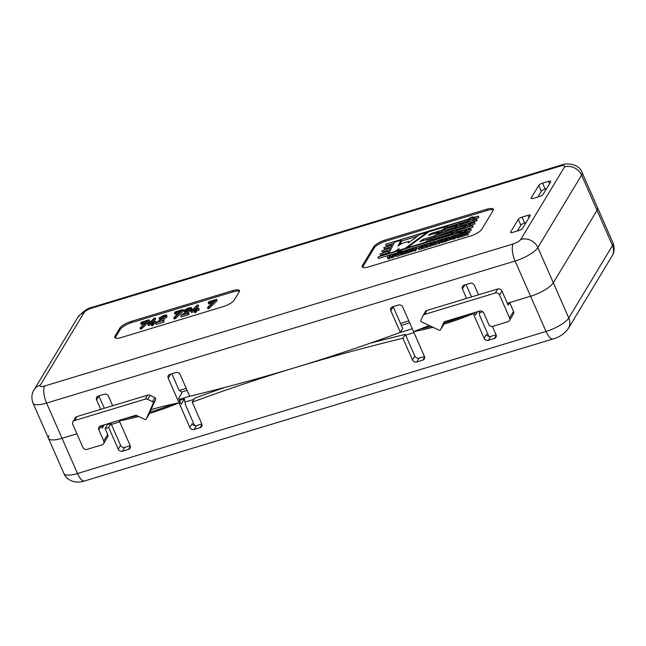 <?xml version="1.0" encoding="UTF-8"?>
<svg xmlns="http://www.w3.org/2000/svg" width="646" height="646" viewBox="0 0 646 646"><rect width="100%" height="100%" fill="white"/><g stroke="black" fill="none" stroke-linecap="round" stroke-linejoin="round"><path stroke-width="0.97" d="M422.985 315.644A3.351 2.964 -148.9 0 0 422.831 315.942L420.934 320.246A1.34 1.187 -148.9 0 0 421.66 321.91L438.909 330.098A1.34 1.187 -148.9 0 0 440.596 329.589L443.818 322.297A1.34 1.187 -148.9 0 1 444.513 321.692L479.534 311.073A3.351 2.964 -148.9 0 1 483.806 313.108L488.699 324.252A3.351 2.964 -148.9 0 0 492.971 326.287L507.893 321.765A3.351 2.964 -148.9 0 0 509.589 317.921L499.544 295.036A3.351 2.964 -148.9 0 0 495.272 293.009L424.567 314.44A3.351 2.964 -148.9 0 0 422.985 315.644L425.407 311.638A3.351 2.964 -148.9 0 1 426.99 310.435L497.686 288.996A3.351 2.964 -148.9 0 1 501.958 291.023L508.144 305.106L509.678 302.57L530.568 296.231A20.091 5.838 -23.7 0 0 553.315 282.778L597.041 210.305A20.091 5.838 -23.7 0 0 597.534 207.665A20.091 5.838 156.3 0 1 597.041 210.305L553.315 282.778A20.091 5.838 156.3 0 1 530.568 296.231L507.336 303.273M101.236 425.779A3.351 2.964 -148.9 0 0 101.261 425.819L102.286 428.169L104.289 424.85L103.82 425.625L101.487 426.336M48.975 435.695A20.091 5.838 -23.7 0 0 48.482 438.343A20.091 5.838 -23.7 0 0 62.04 438.295L76.906 433.789L62.04 438.295A20.091 5.838 156.3 0 1 48.482 438.343L63.938 473.558A20.091 5.838 -23.7 0 0 77.496 473.502L546.023 331.446A13.396 4.885 73.1 0 0 553.138 338.916L84.61 480.971A13.396 4.885 -106.9 0 1 77.496 473.502L46.585 403.08A13.396 4.885 -106.9 0 1 44.663 386.001A6.694 1.946 156.3 0 1 40.302 385.137L84.037 312.664A6.694 1.946 156.3 0 1 91.611 308.174L560.139 166.119A6.694 1.946 156.3 0 1 564.499 166.983L520.765 239.456A6.694 1.946 156.3 0 1 513.182 243.938L44.663 386.001M509.589 317.921L513.538 311.372L509.678 302.57M148.637 415.023A1.34 1.187 -148.9 0 0 148.774 414.797L155.621 399.293A1.34 1.187 -148.9 0 0 154.895 397.637L150.098 395.36A3.351 2.964 -148.9 0 0 147.611 395.142L76.914 416.573A3.351 2.964 -148.9 0 0 75.332 417.784L72.909 421.79A3.351 2.964 -148.9 0 0 72.796 424.43L82.841 447.315A3.351 2.964 -148.9 0 0 87.113 449.341L102.036 444.819A3.351 2.964 -148.9 0 0 103.731 440.976L98.838 429.832A3.351 2.964 -148.9 0 1 100.534 425.989L135.555 415.37A1.34 1.187 -148.9 0 1 136.548 415.459L144.664 419.319A1.34 1.187 -148.9 0 0 146.351 418.802L153.199 403.306A1.34 1.187 -148.9 0 0 152.472 401.642L147.684 399.373A3.351 2.964 -148.9 0 0 145.197 399.147L74.492 420.586A3.351 2.964 -148.9 0 0 72.909 421.79M467.744 314.739A335.734 296.99 31.1 0 1 444.214 322.879M431.253 326.464A335.734 296.99 31.1 0 1 419.997 329.097M477.475 311.703L475.448 315.07L474.382 312.64M492.413 326.4L496.023 334.636A3.351 2.964 31.1 0 1 494.327 338.472L488.36 340.28A3.351 2.964 31.1 0 1 484.088 338.254L473.268 313.609L473.736 312.834L473.268 313.609A335.734 296.99 31.1 0 1 443.6 324.268M432.949 327.272A335.734 296.99 31.1 0 1 413.585 331.705L424.406 356.35A3.351 2.964 31.1 0 1 422.71 360.185L416.743 361.994A3.351 2.964 31.1 0 1 412.463 359.967L402.934 338.254L405.276 334.378A2088.219 1847.277 -148.9 0 0 370.158 343.212M173.499 403.96A335.734 296.99 31.1 0 1 149.969 412.091M137.009 415.677A335.734 296.99 31.1 0 1 126.099 418.237M194.616 425.641L185.467 404.808L184.425 398.937L181.195 404.283L179.911 401.352L179.023 402.821A335.734 296.99 31.1 0 1 149.355 413.48M138.704 416.484A335.734 296.99 31.1 0 1 119.34 420.917A335.734 296.99 31.1 0 1 125.421 418.447M184.425 398.937L179.507 400.431M488.861 336.421L479.72 315.595L479.219 311.17M496.08 334.773L490.702 336.405A3.351 2.964 31.1 0 1 486.43 334.378L484.088 338.254M171.836 373.751L179.031 390.136L181.332 391.896L181.849 393.067L178.619 398.421L179.911 401.352L179.023 402.821L189.843 427.466A3.351 2.964 31.1 0 0 194.115 429.501L200.082 427.692A3.351 2.964 31.1 0 0 201.778 423.849L192.25 402.135L194.591 398.259A2088.219 1847.277 -148.9 0 1 224.792 387.439M194.115 429.501L196.457 425.617L201.835 423.986M122.49 451.215L124.831 447.339A3.351 2.964 31.1 0 1 120.56 445.304L111.031 423.598L108.689 427.474L118.218 449.188A3.351 2.964 31.1 0 0 122.49 451.215L128.465 449.406A3.351 2.964 31.1 0 0 130.161 445.562L119.098 420.36M124.831 447.339L130.217 445.708M424.462 356.487L419.076 358.118A3.351 2.964 31.1 0 1 414.805 356.091L405.276 334.378M103.731 440.976L107.688 434.427L105.112 428.556L107.446 424.68L107.147 423.986M111.031 423.598L107.446 424.68M108.689 427.474L105.112 428.556M513.538 311.372A3.351 2.964 31.1 0 1 513.425 314.004L509.468 320.553M402.934 338.254A2088.219 1847.277 -148.9 0 0 192.25 402.135M107.688 434.427A3.351 2.964 31.1 0 1 107.567 437.059L103.618 443.616M196.457 425.617A3.351 2.964 31.1 0 1 192.185 423.59L189.843 427.466M442.881 325.802A1.34 1.187 -148.9 0 0 443.019 325.576L444.771 321.619M108.496 423.574L108.052 424.495M179.079 399.462L189.666 396.256M400.375 332.367L412.293 328.757M482.804 311.792L479.405 312.825M414.005 332.658L405.631 335.193M193.905 399.389L185.16 402.038M119.752 421.87L111.387 424.406M409.717 322.887L401.344 325.423M187.09 390.386L181.429 392.106M179.459 390.467L186.226 388.416M400.48 323.452L408.853 320.917M442.68 239.012L446.329 238.124L445.037 239.537L445.934 240.134L444.02 240.708L443.221 240.231L442.712 241.103L441.17 241.572L442.68 239.012L437.762 240.514L434.774 242.444L436.333 243.033L434.217 243.679L433.135 243.138L432.513 244.196L430.825 244.713L432.384 242.153L434.055 241.644L433.434 242.67L435.719 241.136L416.727 246.893L415.176 249.453L413.513 249.954L414.134 248.944L412.301 249.501L411.72 250.503L410.032 251.011L411.599 248.444L404.872 250.486M462.366 235.144L463.925 232.584L465.596 232.084L464.983 233.101L469.303 230.945L466.315 232.883L467.874 233.472L465.758 234.11L464.676 233.569L464.054 234.635L462.366 235.144L462.883 236.323L464.571 235.806L464.054 234.635M467.874 233.472L468.39 234.643L466.275 235.289L465.193 234.748L464.571 235.806M464.652 235.661L464.135 234.49M464.724 235.524L464.208 234.353M464.95 235.136L464.434 233.965M465.193 234.748L464.676 233.569M466.275 235.289L465.758 234.11M470.748 228.845L466.275 230.541C463.222 232.754 461.123 233.392 459.976 232.447L378.193 256.906L460.227 232.035C463.279 229.823 465.378 229.185 466.525 230.121L470.748 228.845L471.257 230.016L469.311 230.953L469.82 232.124L467.785 233.44M467.252 231.575L465.798 232.544L465.596 232.084M459.734 235.943L461.309 233.376L463.004 232.859L461.414 235.435L459.734 235.943L460.251 237.122L461.922 236.614L461.414 235.435M462.552 235.564L461.922 236.614M462.019 236.46L461.502 235.281M462.1 236.307L461.583 235.136M463.061 234.078L462.706 233.287M463.335 233.618L463.004 232.859M383.772 247.652L391.508 244.971L383.772 247.652L384.289 248.823L391.823 246.538L391.306 245.367M391.508 244.971L391.823 246.538M379.888 254.096L388.375 251.189L379.888 254.096L380.405 255.275L388.69 252.764L388.173 251.585M388.375 251.189L388.69 252.764M381.834 250.874L389.942 248.08L381.834 250.874L382.343 252.053L390.257 249.655L389.74 248.476M389.942 248.08L390.257 249.655M396.604 252.99L398.235 252.497L397.258 254.274L397.879 254.258L400.052 251.948L401.667 251.464L400.577 253.216C399.422 254.274 397.815 254.936 395.756 255.21L396.604 252.99L392.768 256.244L391.185 256.72L391.08 255.55L389.191 257.326L387.624 257.811L387.237 255.832L388.876 255.34L389.07 256.559L391.105 254.661L392.372 254.274L392.518 255.493L394.577 253.603L396.361 253.394M401.166 254.274L401.093 254.387C399.939 255.445 398.332 256.107 396.273 256.381L395.562 254.726M396.273 256.381L396.079 255.905M402.458 251.213L406.1 250.317L404.808 251.738L405.712 252.328L403.798 252.909L402.999 252.425L402.482 253.305L400.948 253.773L402.458 251.213L401.505 251.504M448.356 238.309L448.784 238.794L450.601 238.108L451.215 237.034L449.059 237.696L448.574 238.81M446.927 238.544L448.445 237.445L453.104 236.476L451.296 238.309L446.935 239.585L446.927 238.544M453.121 238.592L447.444 240.756L446.766 238.713M452.491 236.21L453.403 237.147M456.124 235.047L457.643 235.774L458.49 234.232L460.146 233.731L458.603 236.291L456.924 236.799L455.325 235.976L454.501 237.534L452.83 238.035L454.38 235.483L456.124 235.047M397.734 252.166L399.22 251.609L397.734 252.166M399.276 253.232L398.663 253.474M399.793 251.536L401.279 250.987L399.793 251.536M389.312 256.333L388.876 255.34M467.93 219.269C470.982 217.056 473.074 216.418 474.221 217.355L478.452 216.079L473.97 217.775C470.926 219.987 468.826 220.625 467.68 219.68L385.896 244.14L467.93 219.269M456.197 225.527L456.133 225.858C458.038 226.06 459.589 225.381 460.776 223.823C459.427 223.484 457.901 224.057 456.197 225.527L456.714 226.698M455.43 225.591C458.482 223.371 460.582 222.733 461.728 223.678L476.328 219.592L461.478 224.089C458.426 226.31 456.326 226.948 455.18 226.003L444.028 229.387L455.43 225.591M457.4 227.626L455.696 227.449L455.18 226.003M459.855 224.929L457.57 225.93M452.313 231.971L452.248 232.302C454.154 232.503 455.696 231.825 456.883 230.267C455.535 229.936 454.009 230.501 452.313 231.971L452.822 233.141M451.546 232.035C454.59 229.823 456.69 229.185 457.836 230.121L472.686 225.624L457.586 230.541C454.534 232.754 452.442 233.392 451.296 232.447L431.673 238.398L451.546 232.035M453.516 234.07L451.812 233.892L451.296 232.447M455.963 231.373L453.686 232.374M190.489 308.207L183.763 310.548L188.471 307.867L191.563 307.649L190.578 309.119L182.301 314.82L188.454 313.334L181.025 315.208C185.216 312.616 188.349 310.241 190.433 308.085L190.465 308.142M188.745 312.866L188.971 314.513L181.235 316.855L180.719 315.684M188.971 314.513L188.454 313.334M175.163 311.929L182.955 309.571L174.864 317.436L173.758 317.775L181.413 310.427L174.485 313.06L175.163 311.929M179.386 312.365L175.001 314.231L174.485 313.06M176.059 313.908L175.542 312.737M176.447 313.262L175.938 312.083M182.955 309.571L183.27 311.073L175.373 318.615L174.267 318.954L173.758 317.775M175.373 318.615L174.864 317.436M183.27 311.073L182.761 309.894M163.85 320.416L156.122 322.758C158.924 320.432 165.578 317.138 165.376 315.523L158.868 318.09L163.575 315.418L166.167 314.949L166.515 315.821L157.406 322.362L163.85 320.416L164.076 322.063L156.332 324.405L155.815 323.234M164.738 316.823L159.384 319.269L158.868 318.09M166.668 315.2L167.031 316.992L161.492 321.127M464.111 225.591C467.163 223.371 469.262 222.741 470.409 223.678L474.632 222.402L470.159 224.097C467.106 226.31 465.007 226.948 463.86 226.003L437.843 233.892L464.111 225.591M468.536 224.929L466.25 225.93M486.535 209.304L385.073 240.07A10.045 2.923 -23.7 0 0 373.703 246.796L362.406 265.514A10.045 2.923 -23.7 0 0 362.156 266.838A10.045 2.923 -23.7 0 0 368.939 266.806L470.401 236.048A10.045 2.923 -23.7 0 0 481.779 229.322L493.068 210.596A10.045 2.923 -23.7 0 0 493.318 209.272A10.045 2.923 -23.7 0 0 486.535 209.304L487.052 210.475L385.589 241.241A10.045 2.923 -23.7 0 0 374.22 247.967L362.923 266.685A10.045 2.923 -23.7 0 0 362.64 267.323M493.35 209.958A10.045 2.923 -23.7 0 0 487.052 210.475M198.944 308.473L199.154 310.153L196.877 310.839L195.956 312.373L194.834 312.712L194.317 311.542L195.237 310.007L190.853 311.34L197.07 305.275L198.177 304.944L192.282 310.492L195.544 309.507L196.408 308.069L197.531 307.73L196.667 309.159L198.944 308.473L196.368 309.668L195.439 311.202L194.317 311.542M194.349 311.606L191.369 312.511L190.853 311.34M198.177 304.944L198.693 306.115L196.715 307.981M196.134 308.522L194.882 309.709M155.839 323.283L153.861 323.88L152.932 325.414L151.81 325.762L151.293 324.583L152.222 323.048L147.837 324.381L154.055 318.316L155.153 317.985L149.25 323.541L152.529 322.548L153.393 321.11L154.515 320.771L153.651 322.209L155.912 321.522L153.344 322.709L152.424 324.244L151.293 324.583M151.326 324.655L148.354 325.552L147.837 324.381M155.153 317.985L155.67 319.156L153.691 321.022M153.126 321.555L151.85 322.75M239.448 291.314A10.045 2.923 -23.7 0 0 233.149 291.83L131.687 322.596A10.045 2.923 -23.7 0 0 120.309 329.323L115.472 337.341A10.045 2.923 -23.7 0 0 115.19 337.979M149.234 319.794L149.549 321.296L141.652 328.838L140.545 329.177L140.037 328.007L147.684 320.65L140.747 323.283L141.434 322.16L149.234 319.794L141.135 327.667L140.037 328.007M145.665 322.588L141.264 324.462L140.747 323.283M189.633 309.272L184.28 311.719L183.763 310.548M191.563 307.649L191.927 309.442L186.395 313.576M216.693 299.34L217.008 300.842L209.11 308.384L208.004 308.723L207.487 307.553L215.142 300.196L208.206 302.829L208.884 301.706L216.693 299.34L208.593 307.213L207.487 307.553M213.123 302.142L208.723 304.008L208.206 302.829M232.633 290.66L131.17 321.417A10.045 2.923 -23.7 0 0 119.801 328.144L114.956 336.17A10.045 2.923 -23.7 0 0 114.713 337.495A10.045 2.923 -23.7 0 0 121.488 337.47L222.951 306.705A10.045 2.923 -23.7 0 0 234.328 299.978L239.165 291.952A10.045 2.923 -23.7 0 0 239.416 290.627A10.045 2.923 -23.7 0 0 232.633 290.66L233.149 291.83M151.043 409.653A335.734 296.99 31.1 0 1 179.023 402.821L168.202 378.176A3.351 2.964 31.1 0 1 169.898 374.341L175.865 372.524A3.351 2.964 31.1 0 1 180.145 374.559L189.674 396.273A2088.219 1847.277 -148.9 0 0 400.358 332.391L402.7 328.507L393.172 306.802A3.351 2.964 31.1 0 1 393.107 306.656M400.358 332.391L390.83 310.678A3.351 2.964 31.1 0 1 392.526 306.834L398.493 305.025A3.351 2.964 31.1 0 1 402.765 307.06L413.585 331.705A335.734 296.99 31.1 0 1 429.404 325.584M466.703 314.965A335.734 296.99 31.1 0 1 473.268 313.609L473.025 313.052M466.081 284.531L471.523 296.926M478.541 294.802L474.39 285.338A3.351 2.964 31.1 0 0 470.118 283.311L464.143 285.12A3.351 2.964 31.1 0 0 462.447 288.964L466.606 298.42M100.736 409.354L96.585 399.89A3.351 2.964 31.1 0 1 98.281 396.055L104.248 394.246A3.351 2.964 31.1 0 1 108.52 396.273L112.67 405.736M104.305 408.272L98.919 396.014A3.351 2.964 31.1 0 1 98.862 395.877M103.578 425.068L103.82 425.625M517.365 230.985L520.846 225.212A3.351 0.977 156.3 0 1 524.641 222.975L526.102 222.531M546.597 188.567L545.127 189.012A3.351 0.977 -23.7 0 0 541.34 191.248L537.86 197.022M546.564 188.624L544.231 189.326M462.447 288.964L464.789 285.08A3.351 2.964 31.1 0 1 464.732 284.943M542.551 183.141A3.351 0.977 156.3 0 0 538.764 185.386L531.182 197.951A3.351 0.977 156.3 0 0 531.101 198.395A3.351 0.977 156.3 0 0 533.362 198.387L539.329 196.578A3.351 0.977 156.3 0 0 543.116 194.333L550.699 181.76A3.351 0.977 156.3 0 0 550.78 181.324A3.351 0.977 156.3 0 0 548.527 181.332L542.551 183.141L545.127 189.012M522.065 217.104L528.032 215.296A3.351 0.977 156.3 0 1 530.293 215.288A3.351 0.977 156.3 0 1 530.213 215.724L522.622 228.296A3.351 0.977 156.3 0 1 518.835 230.541L512.867 232.35A3.351 0.977 156.3 0 1 510.606 232.358A3.351 0.977 156.3 0 1 510.687 231.914L518.27 219.349A3.351 0.977 156.3 0 1 522.065 217.104L524.641 222.975M168.202 378.176L170.544 374.3A3.351 2.964 31.1 0 1 170.487 374.163M474.382 222.813L474.899 223.984L474.632 222.402M474.899 223.984L470.676 225.268L470.159 224.097M466.089 227.626L464.385 227.449L463.86 226.003M470.676 225.268L467.543 227.182M464.272 227.206L456.133 229.677M454.671 230.121L438.351 235.071L437.843 233.892M464.878 225.527L464.821 225.858C466.727 226.06 468.269 225.381 469.456 223.823C468.108 223.484 466.582 224.057 464.878 225.527L465.395 226.698M149.549 321.296L149.04 320.125M141.652 328.838L141.135 327.667M142.718 323.485L142.201 322.314M142.322 324.139L141.805 322.968M156.38 322.58L155.912 321.522M156.009 322.935L155.605 322.023M153.861 323.88L153.344 322.709M154.967 321.805L154.515 320.771M152.932 325.414L152.424 324.244M160.45 318.946L159.933 317.767M164.076 322.063L163.559 320.884M190.457 308.4L190.271 307.972M185.345 311.396L184.829 310.225M199.154 310.153L198.637 308.982M196.877 310.839L196.368 309.668M197.991 308.764L197.531 307.73M195.956 312.373L195.439 311.202M210.168 303.031L209.659 301.86M209.78 303.685L209.264 302.514M217.008 300.842L216.491 299.671M209.11 308.384L208.593 307.213M472.436 226.035L472.953 227.206L472.686 225.624M472.953 227.206L464.813 229.677M463.36 230.121L458.103 231.712L457.586 230.541M458.103 231.712L454.97 233.626M451.707 233.65L432.19 239.569L431.673 238.398M471.007 230.436L470.498 229.257M466.783 231.712L466.275 230.541M460.864 234.143L459.976 232.447M460.388 233.65L451.691 236.291M449.519 236.953L445.094 238.293M415.055 247.402L413.262 247.943L412.657 248.904L416.727 246.893L417.146 248.209L416.63 247.038M399.922 251.988L399.446 252.134M394.577 253.612L392.38 254.274L392.8 255.243M391.096 254.661L378.459 258.497L377.942 257.318M464.644 231.373L462.366 232.374M460.994 231.971L460.929 232.302C462.835 232.503 464.377 231.825 465.564 230.267C464.224 229.936 462.697 230.501 460.994 231.971L461.51 233.141M476.328 219.592L476.845 220.762L477.095 220.351L476.578 219.172M476.845 220.762L468.705 223.233M467.244 223.678L461.995 225.268L461.478 224.089M461.995 225.268L458.862 227.182M455.592 227.206L444.545 230.557L444.028 229.387M478.202 216.491L478.71 217.67L478.452 216.079M478.71 217.67L474.487 218.946L473.97 217.775M469.23 221.4L468.197 221.126L467.68 219.68M474.487 218.946L472.178 220.512M468.092 220.884L460.695 223.128M457.739 224.025L447.702 227.069M417.526 236.218L401.319 241.128M393.874 243.389L386.163 245.73L385.646 244.551M472.347 218.606L470.07 219.608M468.697 219.204L468.633 219.535C470.538 219.737 472.081 219.059 473.268 217.5C471.927 217.169 470.401 217.734 468.697 219.204M389.247 256.397L388.924 255.646M389.199 256.438L388.981 255.953M389.191 256.454L389.005 256.042M395.594 255.323L395.231 255.638L394.722 254.467M395.231 255.638L394.456 254.702M394.972 255.873L393.785 256.947L393.269 255.768M393.785 256.947L393.285 257.415L392.768 256.244M393.285 257.415L391.702 257.899L391.185 256.72M391.306 256.995L389.708 258.505L389.191 257.326M389.708 258.505L388.133 258.981L387.624 257.811M460.55 234.651L460.146 233.731M459.855 236.234L459.112 237.462L458.603 236.291M459.112 237.462L457.441 237.97L456.924 236.799M457.441 237.97L456.811 236.727M457.328 237.906L456.698 236.662M457.215 237.841L455.987 237.276L455.47 236.097M455.987 237.276L455.398 236.04M455.915 237.211L455.325 235.976M455.842 237.155L455.293 236.097M455.81 237.268L455.228 236.25M455.745 237.421L455.115 236.46M455.624 237.631L455.39 238.019L454.873 236.848M455.39 238.019L454.679 237.187M455.196 238.366L454.501 237.534M455.018 238.705L453.347 239.214L452.83 238.035M453.298 237.308L453.072 236.775M453.242 237.397L453.024 236.888M453.153 237.542L452.927 237.025M447.444 240.756L447.282 239.884M406.738 251.795L406.019 250.939M406.528 252.11L405.325 252.909M403.798 252.909L404.315 254.08L406.229 253.498L405.712 252.328M404.315 254.08L402.999 252.425M403.508 253.595L402.999 254.476L402.482 253.305M402.999 254.476L401.457 254.944L400.948 253.773M403.314 251.892L404.469 251.124L403.314 251.892M398.558 253.983L398.235 252.497M401.949 252.11L401.667 251.464M401.142 254.322L400.625 253.143M401.093 254.387L400.577 253.216M446.701 238.794L446.329 238.124M446.644 238.891L446.443 238.431M446.959 239.601L446.241 238.745M446.757 239.916L445.546 240.716M444.02 240.708L444.537 241.887L446.451 241.305L445.934 240.134M444.537 241.887L443.221 240.231M443.737 241.402L443.229 242.282L442.712 241.103M443.229 242.282L441.686 242.751L441.17 241.572M443.536 239.69L444.69 238.931L443.536 239.69M438.174 241.943L438.125 240.409L442.114 239.198L440.556 240.15L439.369 242.121L437.73 242.621L438.957 240.643L437.762 241.006M442.324 239.666L442.114 239.198M441.961 240.255L441.759 239.787M441.371 241.233L440.556 240.15M441.073 241.329L439.886 243.3L439.369 242.121M439.886 243.3L438.246 243.792L437.73 242.621M436.333 243.033L436.849 244.212L434.734 244.85L433.652 244.309L433.03 245.375L431.342 245.884L430.825 244.713M434.257 242.113L434.055 241.644M435.719 241.136L437.891 240.796M438.109 241.798L436.244 243.001M434.734 244.85L434.217 243.679M433.652 244.309L433.135 243.138M433.409 244.705L432.893 243.526M433.183 245.084L432.667 243.913M433.111 245.23L432.594 244.051M433.03 245.375L432.513 244.196M430.47 244.333L430.987 245.504L430.632 246.094L427.184 247.143L426.667 245.965L428.209 243.413L431.585 242.387L429.404 243.534L430.769 243.429L430.414 244.026L428.581 244.907L430.47 244.333L430.115 244.923L426.667 245.965M431.875 243.049L431.585 242.387M431.512 243.647L431.221 242.985M431.132 244.253L430.769 243.429M430.995 245.084L430.414 244.026M430.632 246.094L430.115 244.923M426.376 245.577L426.893 246.748L426.538 247.337L423.09 248.387L422.573 247.208L424.147 244.648L425.795 244.148L424.575 246.118L426.376 245.577L426.021 246.166L422.573 247.208M426.077 245.666L425.795 244.148M426.021 245.682L425.528 244.551M426.538 247.337L426.021 246.166M422.113 246.869L422.621 248.04L422.266 248.629L418.826 249.679L418.309 248.5L419.852 245.948L423.227 244.923L421.047 246.069L422.411 245.965L420.223 247.442L422.113 246.869L421.757 247.458L418.309 248.5M423.542 245.65L423.227 244.923M423.178 246.247L422.864 245.52M422.807 246.861L422.411 245.965M422.702 247.507L422.056 246.554M422.266 248.629L421.757 247.458M413.706 250.406L410.549 252.19L410.032 251.011M411.599 248.444L413.262 247.943L413.569 248.629M413.432 248.67L413.165 248.072M413.303 248.71L413.085 248.201M417.146 248.209L416.533 247.184M417.041 248.355L415.83 250.365L415.313 249.186M415.83 250.365L415.176 249.453M415.685 250.624L414.021 251.132L413.513 249.954M412.818 250.672L412.301 249.501M412.358 251.439L411.841 250.268M412.293 251.56L411.777 250.39M412.229 251.674L411.72 250.503M407.206 251.326L407.15 249.8L411.147 248.589L409.588 249.542L408.401 251.512L406.762 252.013L407.989 250.034L406.794 250.39M410.275 250.664L409.588 249.542M410.105 250.713L408.91 252.683L408.401 251.512M408.91 252.683L407.279 253.184L406.762 252.013M397.96 246.045L401.869 243.413L408.579 241.378L408.175 243.001L419.876 234.514L427.135 232.318L405.107 248.411L398.485 250.414L399.042 248.629L394.932 251.496L388.86 253.337L394.472 242.218L400.94 240.255L397.96 246.045M409.023 242.387L408.579 241.378M399.672 244.891L401.457 241.426L400.94 240.255M427.394 232.907L427.135 232.318M398.525 250.519L397.968 250.906M428.064 241.782L431.132 239.553L430.624 238.374L419.73 241.677L422.88 239.383L433.765 236.081L439.232 232.084L428.395 235.37L431.019 233.481L441.824 230.202L447.323 226.197L428.952 231.761L407.004 247.83L425.213 242.315L430.624 238.374M423.364 240.578L422.88 239.383M423.396 240.554L434.282 237.252L433.765 236.081M434.282 237.252L438.093 234.466M439.643 233.012L439.232 232.084M446.604 228.264L447.84 227.368L447.323 226.197M431.447 234.441L431.019 233.481M439.32 232.294L442.34 231.373L441.824 230.202M442.34 231.373L444.278 229.96M501.958 291.023L499.544 295.036M76.914 416.573L74.492 420.586M147.611 395.142L145.197 399.147M150.098 395.36L147.684 399.373M154.895 397.637L152.472 401.642M148.774 414.797L146.351 418.802M155.621 399.293L153.199 403.306M488.36 340.28L490.702 336.405M494.327 338.472L496.241 335.306M200.082 427.692L201.988 424.527M128.465 449.406L130.371 446.241M118.218 449.188L120.56 445.304M412.463 359.967L414.805 356.091M416.743 361.994L419.076 358.118M422.71 360.185L424.616 357.028M101.261 425.819L98.838 429.832M513.182 243.938A13.396 4.885 73.1 0 0 515.112 261.024L546.023 331.446A20.091 5.838 -23.7 0 0 568.771 317.993L612.497 245.52A13.396 11.854 31.1 0 1 612.028 256.058L568.302 328.531A13.396 11.854 -148.9 0 0 568.771 317.993L537.86 247.571A13.396 11.854 -148.9 0 0 520.765 239.456M426.99 310.435L424.567 314.44M497.686 288.996L495.272 293.009M443.019 325.576L440.596 329.589M564.499 166.983A13.396 11.854 31.1 0 1 581.586 175.098L612.497 245.52A20.091 5.838 -23.7 0 0 612.989 242.872C615.573 249.752 612.997 254.71 612.028 256.058M462.229 236.089L461.712 234.918M462.479 235.685L461.963 234.514M463.198 233.852L462.859 233.069M385.589 241.241L385.073 240.07M362.923 266.685L362.406 265.514M374.22 247.967L373.703 246.796M131.687 322.596L131.17 321.417M115.472 337.341L114.956 336.17M120.309 329.323L119.801 328.144M96.585 399.89L98.919 396.014M390.83 310.678L393.172 306.802M560.139 166.119A13.396 4.885 73.1 0 1 561.406 165.037C564.822 162.937 579.115 163.139 582.078 172.45A20.091 5.838 156.3 0 1 581.586 175.098L537.86 247.571A20.091 5.838 156.3 0 1 515.112 261.024L46.585 403.08A20.091 5.838 156.3 0 1 33.027 403.136L48.482 438.343M91.611 308.174A13.396 4.885 -106.9 0 1 92.879 307.092C87.921 307.9 82.866 311.364 77.714 317.477A13.396 11.854 31.1 0 1 84.037 312.664M40.302 385.137A13.396 11.854 -148.9 0 0 33.988 389.95C32.978 391.355 30.459 396.321 33.027 403.136M395.756 254.411L395.481 253.781M394.431 256.349L393.923 255.178M393.535 257.181L393.018 256.01M456.811 237.655L456.302 236.476M456.665 237.583L456.149 236.412M456.544 237.526L456.036 236.355M456.238 237.381L455.721 236.21M452.862 238.003L452.604 237.413M451.812 239.48L451.296 238.309M449.471 238.624L449.059 237.696M406.124 252.465L405.607 251.294M446.346 240.272L445.829 239.093M426.174 245.52L425.657 244.35M415.758 250.495L415.241 249.324M528.032 215.296L529.058 217.637M510.687 231.914L510.986 232.592M518.27 219.349L520.846 225.212M548.527 181.332L549.552 183.674M538.764 185.386L541.34 191.248M531.182 197.951L531.48 198.629M146.287 418.923L148.709 414.91M440.54 329.702L442.954 325.697M84.61 480.971C81.614 481.892 78.683 482.239 75.808 482.005C69.905 481.044 65.949 478.226 63.938 473.558M568.302 328.531C564.297 333.877 559.242 337.341 553.138 338.916M612.989 242.872L582.078 172.45M395.481 255.073L395.998 256.244M399.737 252.788L399.22 251.609M401.796 252.158L401.279 250.987M400.286 252.82L399.777 251.649M77.714 317.477L33.988 389.95M561.406 165.037L92.879 307.092M453.096 236.396L453.613 237.575M446.556 239.359L447.072 240.53M406.237 250.406L406.754 251.577M446.459 238.213L446.975 239.383"/></g></svg>
